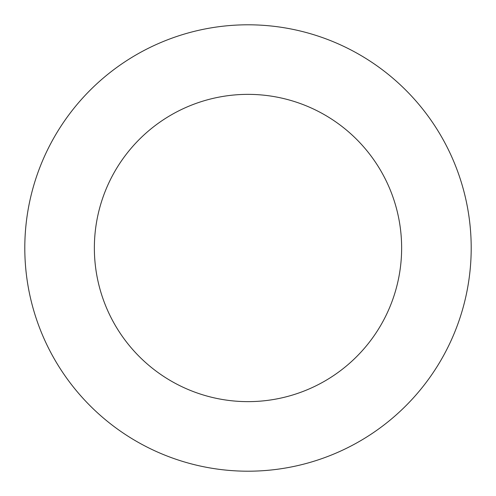 <?xml version="1.0" encoding="UTF-8"?>
<svg xmlns="http://www.w3.org/2000/svg" width="496" height="496" viewBox="0 0 496 496"><rect width="100%" height="100%" fill="white"/><g stroke="black" fill="none" stroke-linecap="round" stroke-linejoin="round"><path stroke-width="0.74" d="M94.364 248A153.636 153.636 0 0 1 324.818 114.948A153.636 153.636 0 0 1 324.818 381.052A153.636 153.636 0 0 1 94.364 248M24.8 248A223.2 223.2 0 0 1 359.6 54.703A223.2 223.2 0 0 1 359.6 441.297A223.2 223.2 0 0 1 24.8 248"/></g></svg>
